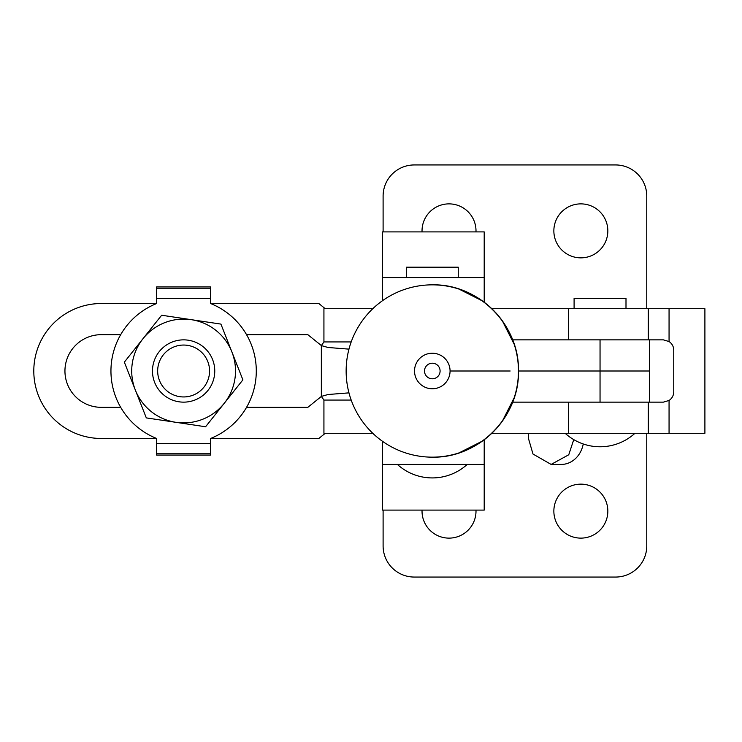 <?xml version="1.0" encoding="UTF-8"?>
<svg xmlns="http://www.w3.org/2000/svg" width="742" height="742" viewBox="0 0 742 742"><rect width="100%" height="100%" fill="white"/><g stroke="black" fill="none" stroke-linecap="round" stroke-linejoin="round"><path stroke-width="1.11" d="M214.419 375.6A31.145 31.145 0 0 1 179.017 401.802A31.145 31.145 0 0 1 152.815 366.4A31.145 31.145 0 0 1 188.218 340.198A31.145 31.145 0 0 1 214.419 375.6M157.953 367.16A25.951 25.951 0 0 0 179.777 396.664A25.951 25.951 0 0 0 209.281 374.84A25.951 25.951 0 0 0 187.448 345.336A25.951 25.951 0 0 0 157.953 367.16M175.947 422.328L205.58 426.761L242.894 379.858L231.903 351.977A51.903 51.903 0 0 1 175.947 422.328A51.903 51.903 0 0 1 135.322 390.023L146.313 417.904L175.947 422.328M220.921 324.096L231.903 351.977A51.903 51.903 0 0 0 191.288 319.672L161.654 315.239L142.993 338.695L124.341 362.142L135.322 390.023A51.903 51.903 0 0 1 191.288 319.672L220.921 324.096M210.607 443.428L210.607 455.096L156.627 455.096L156.627 443.428L210.607 443.428L210.607 438.466A72.66 72.66 0 0 0 210.607 303.534L210.607 298.572L156.627 298.572L156.627 288.202L210.607 288.202L210.607 298.572M210.607 288.202L210.607 286.904L156.627 286.904L156.627 288.202M156.627 298.572L156.627 303.534A72.66 72.66 0 0 0 156.627 438.466L156.627 443.428M669.061 400.448L663.367 402.145L600.046 402.145L600.046 371L649.361 371L518.454 371L600.046 371L600.046 339.855L663.367 339.855L669.061 341.552A10.379 10.379 0 0 1 673.755 350.243L673.755 391.757A10.379 10.379 0 0 1 669.061 400.448L669.061 433.282L491.835 433.282M512.629 402.145L600.046 402.145M210.607 438.476L318.828 438.476L325.265 433.282M600.046 339.855L512.629 339.855M325.265 308.718L318.828 303.524L210.607 303.524M156.627 438.476L101.274 438.476A67.476 67.476 0 0 1 33.798 371A67.476 67.476 0 0 1 101.274 303.524L156.627 303.524M321.351 345.559L307.837 334.67L246.548 334.67M450.069 371A17.771 17.771 0 0 0 432.298 353.229A17.771 17.771 0 0 0 414.528 371A17.771 17.771 0 0 0 432.298 388.771A17.771 17.771 0 0 0 450.069 371L510.153 371M246.548 407.33L307.837 407.33L321.351 396.441M120.686 334.67L101.274 334.67A36.33 36.33 0 0 0 64.944 371A36.33 36.33 0 0 0 101.274 407.33L120.686 407.33M458.25 277.573L458.25 267.194L406.347 267.194L406.347 277.573M440.089 371A7.791 7.791 0 0 0 432.298 363.209A7.791 7.791 0 0 0 424.507 371A7.791 7.791 0 0 0 432.298 378.791A7.791 7.791 0 0 0 440.089 371M432.298 457.155A86.155 86.155 0 0 0 518.454 371C519.641 324.959 478.34 283.657 432.298 284.845A86.155 86.155 0 0 0 346.143 371A86.155 86.155 0 0 0 432.298 457.155C478.34 458.343 519.641 417.041 518.454 371A86.155 86.155 0 0 0 432.298 284.845M514.215 344.307L502.334 320.813M482.486 300.964L458.992 289.083M458.992 452.917L482.486 441.036M502.334 421.187L514.215 397.693M382.473 464.427L484.201 464.427L484.201 510.097L382.473 510.097L382.473 441.286M484.201 464.427L484.201 439.774M484.201 277.573L484.201 231.903L382.473 231.903L382.473 277.573L484.201 277.573L484.201 302.226M382.473 277.573L382.473 300.714M580.847 257.854A26.99 26.99 0 0 1 553.857 230.864A26.99 26.99 0 0 1 580.847 203.874A26.99 26.99 0 0 1 607.837 230.864A26.99 26.99 0 0 1 580.847 257.854M422.05 231.903A26.99 26.99 0 0 1 449.012 203.874A26.99 26.99 0 0 1 475.984 231.903M580.847 538.126A26.99 26.99 0 0 1 553.857 511.136A26.99 26.99 0 0 1 580.847 484.146A26.99 26.99 0 0 1 607.837 511.136A26.99 26.99 0 0 1 580.847 538.126M475.984 510.097A26.99 26.99 0 0 1 449.012 538.126A26.99 26.99 0 0 1 422.05 510.097M625.998 308.718L625.998 298.34L574.095 298.34L574.095 308.718M583.24 443.976A25.951 22.473 90 0 1 561.277 464.427L551.12 464.427L568.752 454.763L573.751 439.616M528.462 433.282L528.462 438.476L532.997 454.039L551.12 464.427M648.295 339.855L648.295 308.718L704.9 308.718L704.9 433.282L669.061 433.282M648.295 308.718L491.835 308.718M648.295 402.145L648.295 433.282M383.104 231.903L383.104 196.092A31.145 31.145 0 0 1 414.24 164.947L615.619 164.947A31.145 31.145 0 0 1 646.764 196.092L646.764 308.718M646.764 433.282L646.764 545.908A31.145 31.145 0 0 1 615.619 577.053L414.24 577.053A31.145 31.145 0 0 1 383.104 545.908L383.104 510.097M348.963 349.139L328.075 347.488L321.351 345.596L323.929 341.932L323.929 308.718L372.772 308.718M372.772 433.282L323.929 433.282L323.929 400.068L351.189 400.068M323.929 341.932L351.189 341.932M348.963 392.861L328.075 394.512L321.351 396.404L323.929 400.068M210.607 453.798L156.627 453.798M568.613 308.718L568.613 339.855M568.613 402.145L568.613 433.282M669.061 308.718L669.061 341.552M649.361 402.145L649.361 339.855M397.387 464.427A51.903 51.903 0 0 0 467.21 464.427M565.144 433.282A51.903 51.903 0 0 0 634.957 433.282M321.351 345.596L321.351 396.404"/></g></svg>
